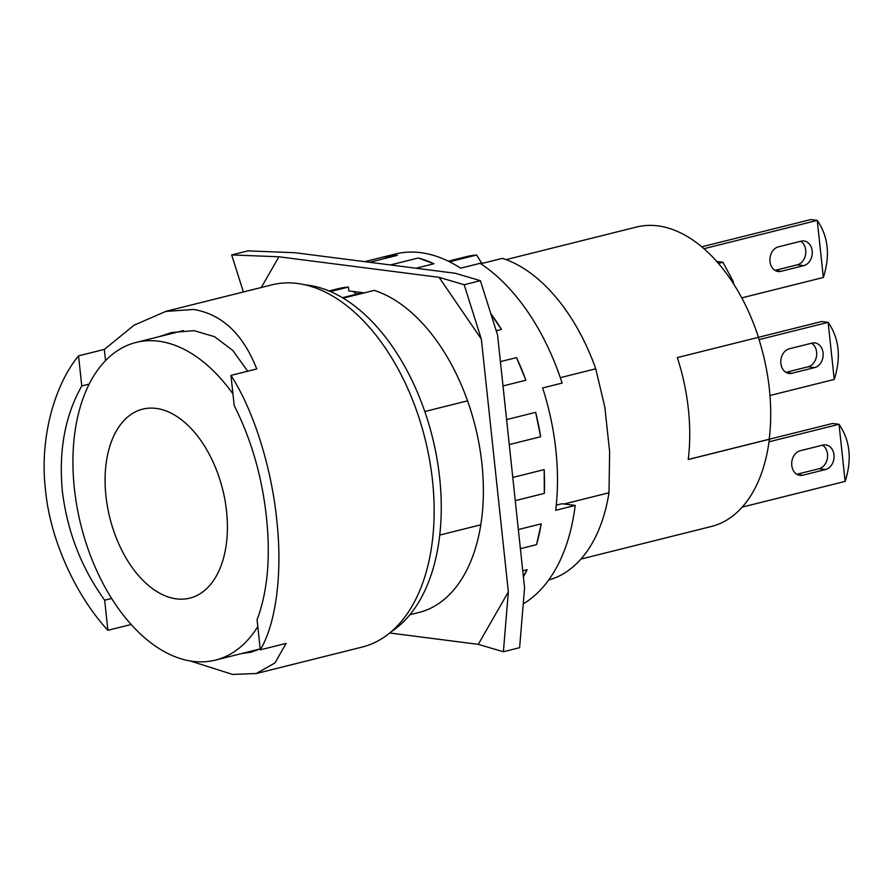 <?xml version="1.0" encoding="UTF-8"?>
<svg xmlns="http://www.w3.org/2000/svg" width="894" height="894" viewBox="0 0 894 894"><rect width="100%" height="100%" fill="white"/><g stroke="black" fill="none" stroke-linecap="round" stroke-linejoin="round"><path stroke-width="1.34" d="M105.928 495.902A97.401 58.166 76 0 1 156.081 408.413A97.401 58.166 76 0 1 226.573 511.379A97.401 58.166 76 0 1 176.431 598.868A97.401 58.166 76 0 1 105.928 495.902M257.807 626.538A163.714 97.77 76 0 1 215.432 660.096A163.714 97.77 76 0 1 74.347 488.269A163.714 97.77 76 0 1 136.044 342.447A163.714 97.77 76 0 1 232.932 393.863M105.537 360.595L104.341 349.409L134.066 325.215L165.725 311.425L193.562 309.447C221.935 314.163 243 333.998 256.746 368.954L230.965 375.391L234.183 405.496C251.303 439.423 262.054 476.658 266.423 517.19C270.692 557.521 267.574 591.705 257.081 619.743L260.299 649.837L286.08 643.401L274.994 662.935L256.22 673.506L232.563 674.434L190.031 660.912M260.188 648.843L251.37 652.151L241.749 653.525M111.661 598.444L104.665 600.198C81.343 567.824 67.229 531.427 62.345 491.029C58.591 450.565 65.061 415.542 81.767 385.962L89.132 384.118M159.199 336.658L171.503 332.546L194.054 330.657L214.56 336.692L232.82 350.493L247.705 371.211M104.665 600.198L107.883 630.304C76.482 596.387 50.165 540.579 45.527 490.102C39.37 439.58 53.964 385.638 78.549 355.857L104.341 349.409M78.549 355.857L81.767 385.962M131.183 624.481L107.883 630.304M230.965 375.391C254.298 411.329 271.698 469.361 276.727 519.738C282.493 570.361 276.816 622.068 260.299 649.837M165.714 311.38L271.664 284.895A186.656 111.471 76 0 1 432.528 480.804A186.656 111.471 76 0 1 362.182 647.066L256.232 673.551M464.165 284.728L481.33 339.061L508.351 591.895L503.389 651.748L519.615 647.692L524.577 587.839L497.556 335.004L480.391 280.682L455.292 273.273L295.132 252.734L247.906 250.868L231.669 254.924L278.906 256.79L439.066 277.33L464.165 284.728L480.391 280.682M759.04 339.619L828.135 322.343C839.22 338.491 841.254 357.522 834.236 379.436L828.135 322.343L821.675 321.516L677.328 357.6A154.327 92.171 -104 0 1 688.224 459.55L769.365 439.267A154.327 92.171 76 0 1 711.378 526.477L580.944 559.074M791.928 373.267A12.516 9.778 -82.7 0 1 789.022 373.446A12.516 9.778 -82.7 0 1 780.797 361.634A12.516 9.778 -82.7 0 1 789.313 348.794L812.031 343.117A12.516 9.778 -82.7 0 1 814.926 342.938A12.516 9.778 -82.7 0 1 823.162 354.75A12.516 9.778 -82.7 0 1 814.646 367.59L791.928 373.267L786.262 372.541M785.904 372.329L808.187 366.763A12.516 9.778 97.3 0 0 816.535 356.024A12.516 9.778 97.3 0 0 811.596 343.229M701.734 246.822L810.78 219.566L817.239 220.393C828.325 236.541 830.358 255.572 823.34 277.486L817.239 220.393L703.936 248.711M758.313 337.351A154.07 92.004 76 0 1 769.186 439.245L832.571 423.465L839.03 424.292C850.116 440.44 852.15 459.471 845.132 481.385L839.03 424.292L769.03 441.792M243.38 291.969L231.669 254.924M261.305 287.488L278.906 256.79M439.066 277.33L481.33 339.061M503.389 651.748L478.279 644.351L389.762 632.997M508.351 591.895L478.279 644.351M523.348 576.306L527.136 569.69A186.656 111.471 76 0 1 523.403 576.876M522.755 570.785L527.136 569.69M541.228 523.828A186.656 111.471 76 0 1 536.534 544.658L541.228 523.828L518.352 529.55M536.534 544.658L520.397 548.692M544.167 469.607A186.656 111.471 76 0 1 544.323 493.387L544.167 469.607L512.776 477.452M544.323 493.387L515.257 500.651M535.662 412.335A186.656 111.471 76 0 1 540.646 436.73L535.662 412.335L506.596 419.599M540.646 436.73L509.267 444.575M516.542 357.6A186.656 111.471 76 0 1 525.884 380.229L516.542 357.6L500.405 361.634M525.884 380.229L502.998 385.951M490.795 313.593A186.656 111.471 76 0 1 501.456 329.428L490.94 314.073M501.456 329.428L496.215 330.746M418.269 257.997A186.656 111.471 76 0 1 433.936 263.764L418.269 257.997L390.41 264.959M433.936 263.764L416.023 268.245M382.587 257.181A186.656 111.471 76 0 1 397.439 255.326L382.587 257.181L364.674 261.651L395.003 254.075A186.656 111.471 -104 0 1 460.633 268.2L480.112 263.328A186.656 111.471 76 0 1 562.114 383.09L542.636 387.951A186.656 111.471 -104 0 1 555.856 449.984A186.656 111.471 -104 0 1 555.71 510.295L575.188 505.423A186.656 111.471 76 0 1 523.247 603.841M397.439 255.326L369.58 262.288M775.009 270.379L797.292 264.814A12.516 9.778 97.3 0 0 805.639 254.075A12.516 9.778 97.3 0 0 800.7 241.279M801.136 241.168A12.516 9.778 -82.7 0 1 804.03 240.989A12.516 9.778 -82.7 0 1 812.266 252.801A12.516 9.778 -82.7 0 1 803.751 265.641L781.032 271.318A12.516 9.778 -82.7 0 1 778.126 271.497A12.516 9.778 -82.7 0 1 769.902 259.685A12.516 9.778 -82.7 0 1 778.417 246.845L801.136 241.168M845.132 481.385L742.232 507.099M796.8 474.278L819.083 468.713A12.516 9.778 97.3 0 0 827.431 457.974A12.516 9.778 97.3 0 0 822.491 445.178M822.927 445.067A12.516 9.778 -82.7 0 1 825.821 444.888A12.516 9.778 -82.7 0 1 834.057 456.7A12.516 9.778 -82.7 0 1 825.542 469.54L802.823 475.217A12.516 9.778 -82.7 0 1 799.918 475.396A12.516 9.778 -82.7 0 1 791.693 463.584A12.516 9.778 -82.7 0 1 800.208 450.744L822.927 445.067M834.236 379.436L769.98 395.494M823.34 277.486L741.752 297.881M361.444 293.578A158.372 94.585 -104 0 0 355.857 293.78L353.286 291.466M329.037 290.986L338.144 288.706A166.843 99.636 76 0 1 348.381 287.075L348.794 290.896L364.249 292.874M556.28 505.11L562.058 503.747L575.188 505.423M305.022 284.851A182.488 108.979 76 0 1 439.68 478.044A182.488 108.979 76 0 1 391.639 631.41M343.128 298.16L374.217 290.394A166.843 99.636 76 0 1 467.551 400.847A166.843 99.636 76 0 1 481.922 463.818A166.843 99.636 76 0 1 480.793 524.812A166.843 99.636 76 0 1 419.051 612.435L409.944 614.714M733.561 283.901L733.326 281.699L722.967 262.277L716.72 261.473M449.537 261.797L476.591 255.036L481.598 262.937L483.375 263.104M481.598 262.937L460.611 268.178M358.885 293.601L342.413 297.724M330.411 291.567L348.381 287.075M560.303 377.67L595.75 368.809A166.843 99.636 -104 0 0 502.417 258.344L480.771 263.764M476.591 255.036A166.843 99.636 -104 0 0 466.344 256.667L448.296 261.182M548.692 580.016A166.843 99.636 -104 0 0 609.004 492.762L564.047 504.004M480.793 524.812L439.759 535.059M424.784 411.531L467.551 400.847M769.186 439.245L688.224 459.471M718.407 263.417L722.967 262.277M732.298 281.956L733.326 281.699M595.75 368.809L604.869 407.273L609.63 451.872L609.004 492.762M506.105 259.629L636.539 227.031A154.327 92.171 76 0 1 657.828 225.869A154.327 92.171 76 0 1 758.47 337.317M808.187 366.763L814.646 367.59M797.292 264.814L803.751 265.641M775.366 270.591L781.032 271.318M819.083 468.713L825.542 469.54M797.157 474.49L802.823 475.217M136.044 342.447L183.471 330.59M215.432 660.096L259.93 648.977"/></g></svg>
